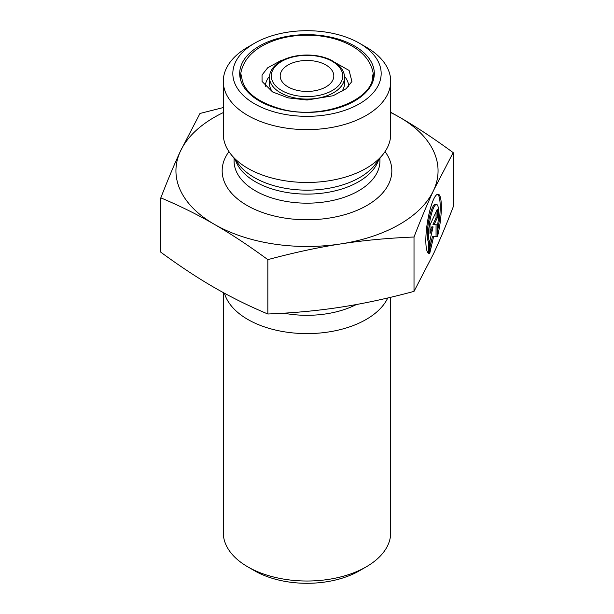 <?xml version="1.0" encoding="UTF-8"?>
<svg xmlns="http://www.w3.org/2000/svg" width="614" height="614" viewBox="0 0 614 614"><rect width="100%" height="100%" fill="white"/><g stroke="black" fill="none" stroke-linecap="round" stroke-linejoin="round"><path stroke-width="0.92" d="M429.524 253.39A29.963 6.332 -81.2 0 1 429.017 253.405A29.963 6.332 -81.2 0 1 427.336 222.828A29.963 6.332 -81.2 0 1 438.173 194.193A29.963 6.332 -81.2 0 1 437.667 235.845L437.667 224.54A19.579 4.137 98.8 0 0 436.585 204.454A19.579 4.137 98.8 0 0 430 220.272A19.579 4.137 98.8 0 0 429.524 242.085L429.524 253.39L428.534 253.237M437.667 230.45A29.963 6.332 98.8 0 0 437.582 194.224M428.372 253.137L428.372 241.908A19.579 4.137 -81.2 0 1 428.848 220.088A19.579 4.137 -81.2 0 1 435.433 204.27L436.585 204.454M429.524 242.085L428.372 241.908M429.977 233.573L429.977 225.016L437.214 209.42L437.214 217.978L434.113 224.663L437.214 224.831L437.214 236.82L433.591 236.62L429.977 252.415L429.977 240.427L433.077 226.896L429.977 233.573M429.977 230.918L431.926 226.719L433.077 226.896M429.977 247.219L432.448 236.444L436.063 236.643L436.063 224.77M433.591 236.62L432.448 236.444M437.214 236.82L436.063 236.643M434.113 224.663L432.962 224.486L436.063 217.801L436.063 211.899M437.214 217.978L436.063 217.801M390.704 112.255L399.676 117.297A131.058 75.668 0 0 0 390.704 112.577M453.178 152.625L433.591 190.386A131.058 75.668 0 0 0 399.676 117.297C416.292 126.868 434.121 138.641 453.178 152.625L453.178 206.987C446.201 225 439.678 240.542 433.591 253.62L414.013 291.381L414.013 237.019C387.979 238.071 363.618 240.358 340.923 243.896A131.058 75.668 0 0 0 433.591 190.386C427.513 203.464 420.989 219.014 414.013 237.019M340.923 243.896C318.221 247.381 293.86 252.63 267.834 259.638C248.777 245.654 230.941 233.88 214.324 224.31A131.058 75.668 0 0 0 340.923 243.896M214.324 224.31C197.708 214.693 179.879 205.874 160.822 197.854C167.799 179.841 174.322 164.299 180.409 151.221A131.058 75.668 0 0 0 214.324 224.31M223.296 112.577A131.058 75.668 0 0 0 180.409 151.221L199.987 113.46L223.296 107.55M160.822 197.854L160.822 252.216C179.879 266.2 197.708 277.973 214.324 287.544C230.941 297.161 248.777 305.979 267.834 314L267.834 259.638M267.834 314C293.86 312.956 318.221 310.661 340.923 307.13C363.618 303.638 387.979 298.389 414.013 291.381M247.81 566.868L254.557 570.759A74.171 42.819 0 0 0 359.443 570.759L366.19 566.868A83.704 48.322 180 0 1 366.182 566.868A83.704 48.322 180 0 1 247.81 566.868A83.704 48.322 180 0 1 223.296 532.699L223.296 292.586M390.704 297.291L390.704 532.699A83.704 48.322 180 0 1 366.19 566.868M387.756 297.982A83.704 48.322 180 0 1 366.182 319.449A83.704 48.322 180 0 1 281.442 331.299A83.704 48.322 180 0 1 224.432 293.208M288.043 65.007A26.809 15.48 0 0 0 280.191 75.952A26.809 15.48 0 0 0 307 91.432A26.809 15.48 0 0 0 333.809 75.952A26.809 15.48 0 0 0 317.261 61.653A26.809 15.48 0 0 0 288.043 65.007M254.557 103.797A74.171 42.819 180 0 1 254.557 43.241A74.171 42.819 180 0 1 359.443 43.241A74.171 42.819 180 0 1 359.443 103.797A74.171 42.819 180 0 1 254.557 103.797M254.557 43.241L247.81 47.132A83.704 48.322 0 0 0 223.296 81.301A83.704 48.322 0 0 0 247.818 115.47A83.704 48.322 0 0 0 366.182 115.47A83.704 48.322 0 0 0 390.704 81.301A83.704 48.322 0 0 0 366.19 47.132L359.443 43.241M223.296 81.301L223.296 134.151A83.704 48.322 0 0 0 230.595 153.884A83.704 48.322 0 0 0 366.182 168.32A83.704 48.322 0 0 0 383.405 153.884A83.704 48.322 0 0 0 390.704 134.151L390.704 81.301M283.829 313.178A74.517 43.018 0 0 0 356.335 304.529M281.726 61.362A35.742 20.638 180 0 1 341.522 70.61A35.742 20.638 180 0 1 297.752 95.884A35.742 20.638 180 0 1 281.726 61.362M269.469 77.41A37.531 21.667 0 0 0 307 99.084A37.531 21.667 0 0 0 344.531 77.41C344.523 73.473 342.896 69.766 339.665 66.289L332.435 60.863C318.635 52.927 294.267 53.119 280.828 61.27C273.353 65.775 269.561 71.155 269.469 77.41L269.469 83.443A37.531 21.667 180 0 0 272.401 91.839M344.531 77.41L344.531 83.443A37.531 21.667 180 0 1 341.599 91.831M259.4 46.042A67.317 38.866 0 0 0 289.578 111.065A67.317 38.866 0 0 0 372.023 63.465A67.317 38.866 0 0 0 259.4 46.042M269.515 76.297A41.698 24.076 0 0 0 265.309 86.351M348.691 86.351A41.698 24.076 0 0 0 344.485 76.297M235.469 160.177A72.92 42.097 0 0 0 285.794 192.289A72.92 42.097 0 0 0 358.561 181.775A72.92 42.097 0 0 0 378.531 160.177M383.405 153.884L375.024 164.706A74.517 43.018 180 0 1 359.689 177.561A74.517 43.018 180 0 1 238.976 164.706L230.595 153.884M379.92 158.389L379.92 161.075A72.92 42.097 180 0 1 358.561 190.847A72.92 42.097 180 0 1 279.094 199.972A72.92 42.097 180 0 1 234.08 161.075L234.08 158.389M228.953 151.612A84.832 48.974 0 0 0 259.522 211.393A84.832 48.974 0 0 0 366.988 205.437A84.832 48.974 0 0 0 385.047 151.612M372.529 74.977C375.3 99.238 322.434 120.743 280.759 108.931C255.347 101.51 242.246 90.197 241.471 74.977M284.19 59.55L280.537 60.771L267.704 67.786L262.04 75L262.078 81.47L272.578 91.939L288.073 97.864L307.084 100.021L333.133 95.738L346.112 88.738L351.914 81.485L349.09 70.464L329.81 59.55M240.22 78.193C240.972 64.301 248.601 53.38 263.114 45.428C275.678 38.713 290.184 35.29 306.624 35.151C323.048 35.175 337.608 38.49 350.279 45.098C365.161 53.057 372.997 64.086 373.78 78.193"/></g></svg>
